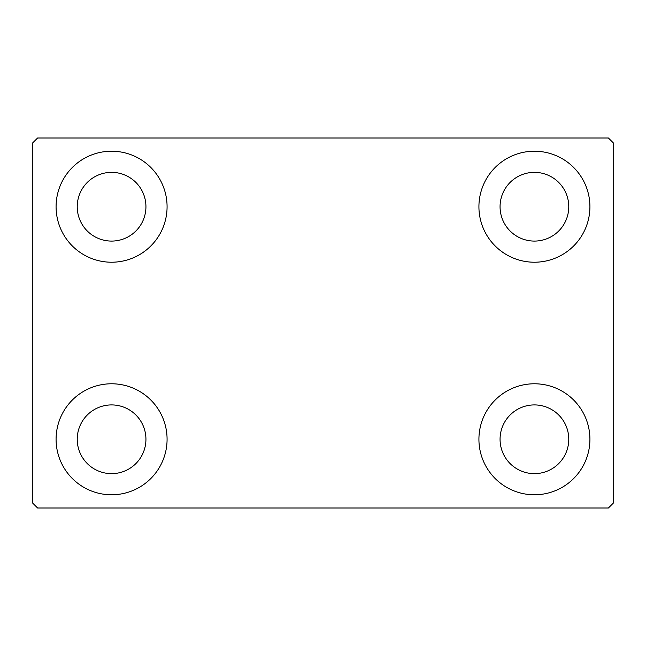 <?xml version="1.0" encoding="UTF-8"?>
<svg xmlns="http://www.w3.org/2000/svg" width="646" height="646" viewBox="0 0 646 646"><rect width="100%" height="100%" fill="white"/><g stroke="black" fill="none" stroke-linecap="round" stroke-linejoin="round"><path stroke-width="0.97" d="M56.081 439.28A55.499 55.499 0 0 1 111.58 383.781A55.499 55.499 0 0 1 167.08 439.28A55.499 55.499 0 0 1 111.58 494.779A55.499 55.499 0 0 1 56.081 439.28M478.92 206.72A55.499 55.499 0 0 1 534.42 151.221A55.499 55.499 0 0 1 589.919 206.72A55.499 55.499 0 0 1 534.42 262.219A55.499 55.499 0 0 1 478.92 206.72M478.92 439.28A55.499 55.499 0 0 1 534.42 383.781A55.499 55.499 0 0 1 589.919 439.28A55.499 55.499 0 0 1 534.42 494.779A55.499 55.499 0 0 1 478.92 439.28M56.081 206.72A55.499 55.499 0 0 1 111.58 151.221A55.499 55.499 0 0 1 167.08 206.72A55.499 55.499 0 0 1 111.58 262.219A55.499 55.499 0 0 1 56.081 206.72M77.229 206.72A34.359 34.359 0 0 1 111.58 172.361A34.359 34.359 0 0 1 145.939 206.72A34.359 34.359 0 0 1 111.58 241.079A34.359 34.359 0 0 1 77.229 206.72M500.061 439.28A34.359 34.359 0 0 1 534.42 404.921A34.359 34.359 0 0 1 568.771 439.28A34.359 34.359 0 0 1 534.42 473.639A34.359 34.359 0 0 1 500.061 439.28M500.061 206.72A34.359 34.359 0 0 1 534.42 172.361A34.359 34.359 0 0 1 568.771 206.72A34.359 34.359 0 0 1 534.42 241.079A34.359 34.359 0 0 1 500.061 206.72M77.229 439.28A34.359 34.359 0 0 1 111.58 404.921A34.359 34.359 0 0 1 145.939 439.28A34.359 34.359 0 0 1 111.58 473.639A34.359 34.359 0 0 1 77.229 439.28M608.411 138.01L37.589 138.01L32.3 143.291L32.3 502.709L37.589 507.99L608.411 507.99L613.7 502.709L613.7 143.291L608.411 138.01"/></g></svg>
